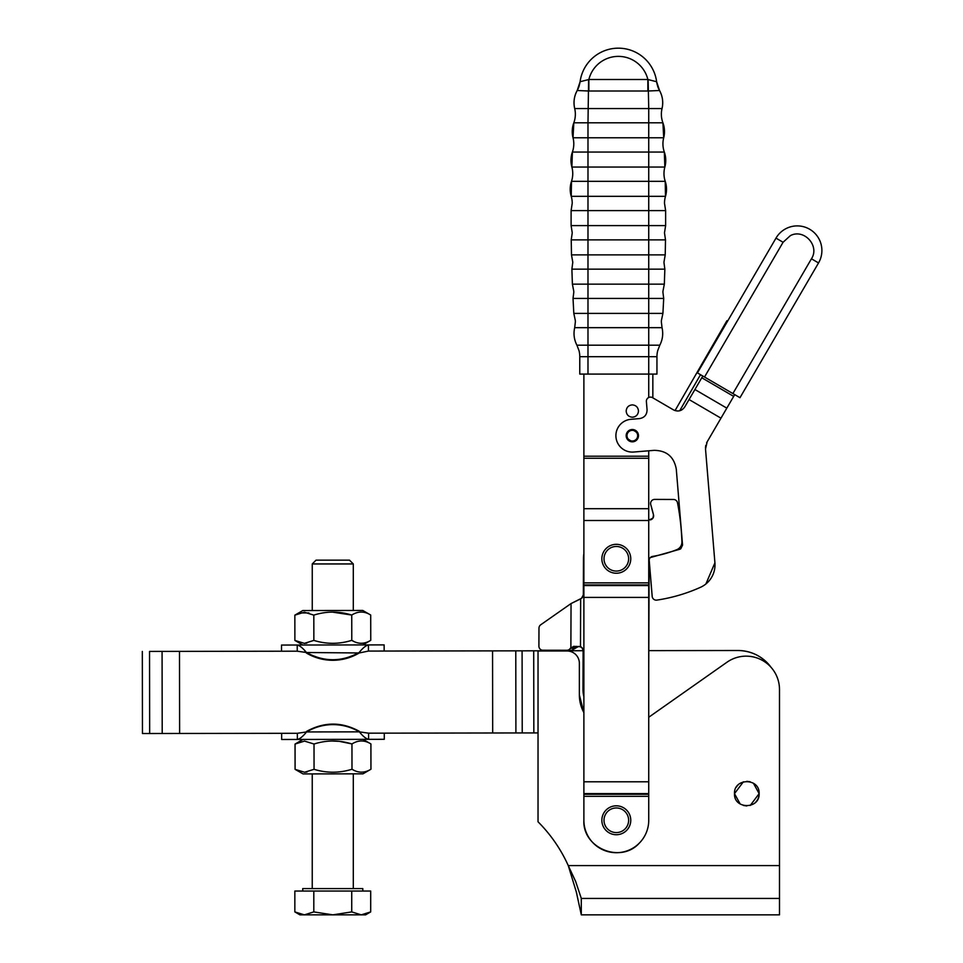 <?xml version="1.0" encoding="UTF-8"?>
<svg xmlns="http://www.w3.org/2000/svg" width="963" height="963" viewBox="0 0 963 963"><rect width="100%" height="100%" fill="white"/><g stroke="black" fill="none" stroke-linecap="round" stroke-linejoin="round"><path stroke-width="1.44" d="M349.521 560.165L353.301 563.945L312.253 563.945L316.02 560.165L349.521 560.165M353.301 610.458L353.301 563.945M312.253 610.53L312.253 563.945M362.798 644.933L370.755 640.323C364.435 644.235 358.104 644.247 351.784 640.347C339.145 644.271 326.493 644.295 313.854 640.407L313.818 615.116L304.332 612.203L294.847 615.152L302.803 610.542L362.738 610.446L370.707 615.032C364.375 611.06 358.055 611.072 351.748 615.056L332.716 612.155M313.818 615.116C326.445 611.12 339.084 611.108 351.748 615.056L351.784 640.347M308.918 612.925L299.818 612.913M294.847 615.152L294.883 640.431L304.38 643.356L306.896 643.128M313.854 640.407L304.38 643.356M370.755 640.323L370.707 615.032M351.928 640.431L353.529 641.274M281.521 651.217L281.509 645.054L384.141 644.897L384.153 651.048M305.175 651.181L304.549 650.494M298.915 645.475L297.242 645.029M368.444 651.072L359.223 652.962L306.451 652.517C302.912 648.147 299.842 645.655 297.218 645.029L297.23 651.193L306.451 652.517C324.062 662.147 341.648 662.123 359.223 652.433C362.75 648.051 365.82 645.559 368.432 644.921L368.444 651.072L583.121 650.735M281.653 733.312L281.665 739.476L297.362 739.452L297.35 733.288L149.662 733.517L149.542 651.421C139.996 651.433 139.996 651.433 149.542 651.421L297.23 651.193M770.003 665.902A41.048 41.048 0 0 0 737.887 650.494L648.809 650.639L737.887 650.494C751.742 650.819 762.865 656.501 771.243 667.54M149.662 733.517L142.452 733.529L142.319 651.433M538.028 732.915L368.576 733.18L368.588 739.331C366.096 738.826 363.015 736.334 359.343 731.856L306.583 731.94C302.924 736.43 299.854 738.934 297.362 739.452L384.285 739.307L384.273 733.156M359.223 652.962A51.316 51.123 179.9 0 1 306.451 653.046M583.879 712.608L579.365 694.901A36.943 36.943 0 0 0 583.879 712.608M582.976 688.99L583.879 696.767A32.838 32.838 0 0 1 582.976 688.99L583.121 650.555A4.105 4.105 0 0 0 582.916 649.255M648.737 667.491L649.146 560.454L652.192 596.386L649.182 559.924M650.892 557.421L680.059 549.199L650.892 557.421A2.058 2.058 0 0 0 650.326 557.589L650.904 557.096M651.169 556.927L652.577 556.421A118.232 118.232 0 0 0 676.736 549.704A8.21 8.21 0 0 0 680.576 546.575A8.21 8.21 0 0 1 676.736 549.704M677.483 502.71L677.507 502.794A4.105 4.105 0 0 0 676.086 500.411A4.105 4.105 0 0 1 677.507 502.794A246.311 246.311 0 0 1 681.912 541.808A8.21 8.21 0 0 1 680.576 546.575M654.708 499.4L673.486 499.472L654.708 499.4A4.105 4.105 0 0 0 650.759 504.684L653.504 514.916L652.962 518.094L648.737 520.189M581.508 598.3A4.105 4.105 0 0 0 583.337 594.905L581.508 598.3L571.047 603.56L540.725 624.782A4.105 3.924 90.2 0 0 538.979 628.177L538.907 646.113A4.105 3.924 90.2 0 0 542.819 650.23L571.757 650.278L578.619 646.402M579.533 646.51L581.953 647.666L583.121 650.555A4.105 4.105 0 0 0 580.484 646.703L573.695 646.354M297.35 733.288L306.583 731.94A51.316 51.123 -0.1 0 1 359.343 731.856L368.576 733.18M581.291 914.778L576.307 891.931L568.266 865.593A147.784 147.784 0 0 0 538.028 821.788L538.028 650.976L567.051 650.976A12.314 12.314 0 0 1 579.365 663.29L579.365 694.901M648.737 717.254L726.981 662.219A33.332 33.332 0 0 1 779.488 689.484L779.488 865.593L779.488 689.484M583.337 594.905L583.47 558.648A32.838 32.838 0 0 1 583.879 553.605M650.759 504.684A186.786 186.786 0 0 1 653.504 514.916A4.105 4.105 0 0 1 650.278 519.9A4.105 4.105 0 0 0 651.554 519.418M673.486 499.472A4.105 4.105 0 0 1 676.086 500.411L676.026 500.363M649.146 560.454A4.105 4.105 0 0 1 652.577 556.421M743.376 781.8L734.492 793.632L740.174 803.997M750.249 805.453L759.133 793.632L753.451 783.256M750.201 781.787L746.819 781.318M746.819 805.947L743.424 805.465M359.343 731.314C341.745 721.684 324.158 721.708 306.571 731.399M583.879 820.271C582.386 848.042 620.666 863.895 639.239 843.203A32.429 32.429 0 0 1 583.879 820.271L583.879 794.282L648.737 794.282L648.737 781.787L583.879 781.787L583.879 794.282M759.133 793.632C759.891 809.522 733.734 809.522 734.492 793.632C733.734 777.743 759.891 777.743 759.133 793.632A12.314 12.314 0 0 1 755.1 802.745M576.307 891.931L568.266 865.593L575.669 881.53L581.291 898.383L581.291 914.85L779.488 914.85L779.488 865.593L568.266 865.593C560.827 849.161 550.752 834.56 538.028 821.788M547.61 650.242L571.757 650.278M547.622 650.242L542.831 650.23A4.105 3.924 90.2 0 1 542.819 650.23L547.622 650.242M579.052 350.773A24.629 24.629 0 0 1 579.774 356.695A24.629 24.629 0 0 0 579.052 350.773L576.921 345.187L648.737 345.187L648.737 374.089L656.947 374.089L656.947 356.695L579.774 356.695L579.774 374.089L648.737 374.089L648.737 397.502M648.737 450.792L648.737 508.693L583.879 508.693L583.879 582.868L648.737 582.868L648.737 508.693M648.737 781.787L648.737 582.868M639.239 843.203A32.429 32.429 0 0 0 648.737 820.271L648.737 794.282M736.37 787.108A12.314 12.314 0 0 1 738.537 784.52M576.885 894.218L576.392 892.28M648.737 597.409L583.879 597.409L583.879 781.787M583.879 597.409L583.879 582.868M648.737 458.256L583.879 458.256L583.879 508.693M583.879 458.256L583.879 456.197L648.737 456.197M583.879 374.089L583.879 456.197M580.484 646.703L580.665 598.866L571.047 603.56L540.725 624.782M575.681 647.581L572.997 648.316L576.416 646.378M779.488 898.431L581.291 898.431M573.755 646.354L570.313 648.304A4.105 3.924 90.2 0 1 566.954 650.254M632.33 441.824L626.684 438.153M632.318 429.51L637.963 433.194M632.318 417.196C628.586 416.835 626.528 414.776 626.167 411.045C626.528 407.301 628.586 405.242 632.318 404.881C636.062 405.242 638.12 407.301 638.481 411.045C638.12 414.776 636.062 416.835 632.318 417.196A6.163 6.163 0 0 0 636.23 415.799M727.619 321.1L726.933 320.703L675.039 410.599M680.757 548.814L682.55 545.07L676.279 469.113C674.04 456.787 666.661 450.528 654.13 450.347L633.678 452.032A16.419 16.419 0 0 1 615.959 437.021A16.419 16.419 0 0 1 630.97 419.302L639.564 418.592C644.488 417.701 646.992 414.752 647.064 409.732L646.39 401.559A4.105 4.105 0 0 1 652.553 397.671L673.51 409.901L652.842 397.851L652.842 374.089M700.51 374.691L679.685 410.768L681.78 409.913M538.979 628.177L538.907 646.113M303.008 739.44L295.051 744.05L304.525 741.101L314.022 744.026C326.65 740.017 339.289 740.005 351.952 743.966L351.7 743.893M351.688 743.881L339.819 741.45M338.434 741.305L332.921 741.053M314.022 744.026L314.058 769.305C326.71 773.193 339.361 773.169 351.989 769.244L351.952 743.966C358.26 739.969 364.58 739.969 370.911 743.93L370.948 769.22C364.628 773.133 358.308 773.145 351.989 769.244L353.734 770.183M351.989 769.244C339.337 773.169 326.698 773.193 314.058 769.305L304.573 772.254L307.053 772.037M295.051 744.05L295.087 769.341L304.573 772.254M630.765 820.271A14.457 14.457 0 0 0 616.308 805.814A14.457 14.457 0 0 0 601.851 820.271A14.457 14.457 0 0 0 616.308 834.728A14.457 14.457 0 0 0 630.765 820.271M630.765 558.781A14.457 14.457 0 0 0 616.308 544.324A14.457 14.457 0 0 0 601.851 558.781A14.457 14.457 0 0 0 616.308 573.238A14.457 14.457 0 0 0 630.765 558.781M657.681 350.773A24.629 24.629 0 0 0 656.947 356.695A24.629 24.629 0 0 1 657.681 350.773L659.799 345.187C662.652 339.614 663.399 333.776 662.038 327.661L648.737 327.661L648.737 345.187L659.799 345.187M295.087 769.341L303.056 773.927L362.991 773.831L370.948 769.22M576.921 345.187C574.068 339.614 573.322 333.776 574.694 327.661L575.356 321.979A24.629 24.629 0 0 0 575.308 320.462L573.816 313.396L573.021 298.422L573.792 292.319A24.629 24.629 0 0 0 573.767 291.235L572.395 284.157L571.878 269.159L572.744 262.646A24.629 24.629 0 0 0 572.744 261.996L571.492 254.882L571.228 239.883L572.227 232.95A24.629 24.629 0 0 0 572.227 232.733L571.107 225.607L571.107 210.596L572.227 203.253A24.629 24.629 0 0 0 571.228 196.32L571.492 181.321A25.146 25.146 0 0 0 571.228 196.32L665.493 196.32L665.228 181.321A25.146 25.146 0 0 1 665.493 196.32A24.629 24.629 0 0 0 664.506 203.253L665.626 210.596L648.737 210.596L648.737 225.607L665.626 225.607L664.506 232.733A24.629 24.629 0 0 0 664.506 232.95L665.493 239.883L648.737 239.883L648.737 254.882L665.228 254.882L663.989 261.996A24.629 24.629 0 0 0 663.976 262.646L664.855 269.159L648.737 269.159L648.737 284.157L664.326 284.157L662.953 291.235A24.629 24.629 0 0 0 662.929 292.319L663.7 298.422L648.737 298.422L648.737 313.396L662.917 313.396L661.412 320.462A24.629 24.629 0 0 0 661.364 321.979L662.038 327.661M353.301 888.572L353.301 773.843M312.241 888.572L312.241 773.903M302.743 891.04L302.743 888.572L362.798 888.572L362.798 891.04M662.917 313.396L663.7 298.422M294.847 911.913L304.332 914.85L299.926 914.85L294.847 911.913L294.847 891.04L370.695 891.04L370.695 911.913L361.209 914.85L365.615 914.85L370.695 911.913M304.332 914.85L313.806 911.913L332.765 914.85L351.736 911.913L361.209 914.85L304.332 914.85M313.806 891.04L313.806 911.913M351.736 891.04L351.736 911.913M664.326 284.157L664.855 269.159M665.228 254.882L665.493 239.883M665.626 225.607L665.626 210.596M664.506 203.253A24.629 24.629 0 0 1 665.493 196.32A25.146 25.146 0 0 0 665.228 181.321A24.629 24.629 0 0 1 663.989 174.207L663.976 173.557A24.629 24.629 0 0 1 664.855 167.044L664.326 152.046A25.146 25.146 0 0 1 664.855 167.044A24.629 24.629 0 0 0 663.976 173.557M572.744 173.557A24.629 24.629 0 0 0 571.878 167.044L572.395 152.046A25.146 25.146 0 0 0 571.878 167.044A24.629 24.629 0 0 1 572.744 173.557L572.744 174.207A24.629 24.629 0 0 1 571.492 181.321A25.146 25.146 0 0 0 571.228 196.32A24.629 24.629 0 0 1 572.227 203.253M663.989 174.207A24.629 24.629 0 0 0 665.228 181.321L587.984 181.321L587.984 167.044L664.855 167.044A25.146 25.146 0 0 0 664.326 152.046A24.629 24.629 0 0 1 662.953 144.968L662.929 143.884A24.629 24.629 0 0 1 663.7 137.781L662.917 122.807A25.146 25.146 0 0 1 663.7 137.781A24.629 24.629 0 0 0 662.929 143.884M573.792 143.884A24.629 24.629 0 0 0 573.021 137.781L573.816 122.807A25.146 25.146 0 0 0 573.021 137.781A24.629 24.629 0 0 1 573.792 143.884L573.767 144.968A24.629 24.629 0 0 1 572.395 152.046A25.146 25.146 0 0 0 571.878 167.044L587.984 167.044L587.984 152.046L664.326 152.046A24.629 24.629 0 0 1 662.953 144.968M573.767 144.968A24.629 24.629 0 0 1 572.395 152.046L587.984 152.046L587.984 137.781L663.7 137.781A25.146 25.146 0 0 0 662.917 122.807A24.629 24.629 0 0 1 661.412 115.741L661.364 114.224A24.629 24.629 0 0 1 662.038 108.542C663.447 102.222 662.604 96.204 659.523 90.498A25.146 25.146 0 0 1 662.038 108.542A24.629 24.629 0 0 0 661.364 114.224M575.356 114.224A24.629 24.629 0 0 0 574.694 108.542C573.286 102.222 574.129 96.204 577.21 90.498A25.146 25.146 0 0 0 574.694 108.542A24.629 24.629 0 0 1 575.356 114.224L575.308 115.741A24.629 24.629 0 0 1 573.816 122.807A25.146 25.146 0 0 0 573.021 137.781L587.984 137.781L587.984 122.807L662.917 122.807A24.629 24.629 0 0 1 661.412 115.741M578.378 88.078L577.198 90.51L588.862 91.016L588.862 79.508L647.87 79.508L656.622 81.723A38.592 38.592 0 0 0 580.099 81.723L588.862 79.508A30.383 30.383 0 0 1 647.87 79.508L647.87 91.016L659.535 90.51A25.146 25.146 0 0 1 662.038 108.542L648.737 108.542L648.737 210.596L571.107 210.596M575.308 115.741A24.629 24.629 0 0 1 573.816 122.807L587.984 122.807L588.61 79.64L587.96 79.905M648.123 79.64L648.737 108.542L574.694 108.542A25.146 25.146 0 0 1 577.198 90.51A24.629 24.629 0 0 0 579.064 86.261L580.099 81.723A38.592 38.592 0 0 1 656.622 81.723L657.657 86.261A24.629 24.629 0 0 0 659.535 90.51L656.622 81.723L657.657 86.261M626.985 435.673A5.333 5.333 0 0 1 632.318 430.341A5.333 5.333 0 0 1 637.662 435.673A5.333 5.333 0 0 1 632.33 441.006A5.333 5.333 0 0 1 626.985 435.673M638.457 435.168A6.163 6.163 0 0 1 632.823 441.812A6.163 6.163 0 0 1 626.191 436.179A6.163 6.163 0 0 1 631.812 429.534A6.163 6.163 0 0 1 638.457 435.168M734.709 394.625L707.155 441.836L705.518 449.059L714.919 562.825A24.629 24.629 0 0 1 700.462 587.322A166.262 166.262 0 0 1 656.898 600.105A4.105 4.105 0 0 1 652.192 596.386M673.51 409.901A8.21 8.21 0 0 0 673.582 409.949L673.51 409.901C678.06 411.995 681.804 411.02 684.741 406.952L702.797 376.027M737.911 396.491L739.981 397.707L818.538 262.935A24.629 24.629 0 0 0 786.952 228.159A24.629 24.629 0 0 0 775.985 238.126L783.075 242.267L790.382 235.622C804.045 228.351 819.995 245.902 811.448 258.794L732.891 393.566L737.911 396.491M732.891 393.566L704.519 377.027L783.075 242.267M775.985 238.126L697.429 372.898L704.519 377.027M714.919 562.825L705.891 583.987M654.13 450.347C666.661 450.528 674.04 456.787 676.279 469.113M705.47 447.879L705.771 445.363M706.601 442.884L707.155 441.836M811.448 258.794L818.538 262.935A24.629 24.629 0 0 0 786.952 228.159M162.205 733.505L162.073 651.397M179.491 651.373L179.624 733.481M492.683 732.987L492.55 650.88M515.903 732.951L515.783 650.844M522.223 732.939L522.09 650.832M533.707 650.819L533.839 732.915M571.047 603.56L570.878 647.545M572.997 648.316L570.313 648.304M648.737 796.329L583.879 796.329M648.737 793.608L583.879 793.608M648.737 585.588L583.879 585.588M648.737 584.914L583.879 584.914M648.737 520.514L583.879 520.514M573.816 313.396L587.984 313.396L587.984 374.089M616.308 807.957A12.314 12.314 0 0 0 604.006 820.271A12.314 12.314 0 0 0 616.308 832.586A12.314 12.314 0 0 0 628.622 820.271A12.314 12.314 0 0 0 616.308 807.957M616.308 546.466A12.314 12.314 0 0 0 604.006 558.781A12.314 12.314 0 0 0 616.308 571.083A12.314 12.314 0 0 0 628.622 558.781A12.314 12.314 0 0 0 616.308 546.466M572.395 284.157L587.984 284.157L587.984 313.396L648.737 313.396L648.737 327.661L574.694 327.661M575.356 321.979A24.629 24.629 0 0 0 575.308 320.462M661.364 321.979A24.629 24.629 0 0 1 661.412 320.462M571.492 254.882L587.984 254.882L587.984 284.157L648.737 284.157L648.737 298.422L573.021 298.422M573.792 292.319A24.629 24.629 0 0 0 573.767 291.235M662.929 292.319A24.629 24.629 0 0 1 662.953 291.235M571.107 225.607L587.984 225.607L587.984 254.882L648.737 254.882L648.737 269.159L571.878 269.159M572.744 262.646A24.629 24.629 0 0 0 572.744 261.996M663.976 262.646A24.629 24.629 0 0 1 663.989 261.996M572.744 174.207A24.629 24.629 0 0 1 571.492 181.321L587.984 181.321L587.984 225.607L648.737 225.607L648.737 239.883L571.228 239.883M588.862 91.016L647.87 91.016M580.099 81.723L577.198 90.51L579.798 83.516M720.962 418.171L689.063 399.549M726.824 408.143L694.913 389.521M733.686 396.395L701.774 377.761M302.864 645.017L294.883 640.431M362.943 739.343L370.911 743.93M656.622 81.723L657.127 84.371"/></g></svg>
